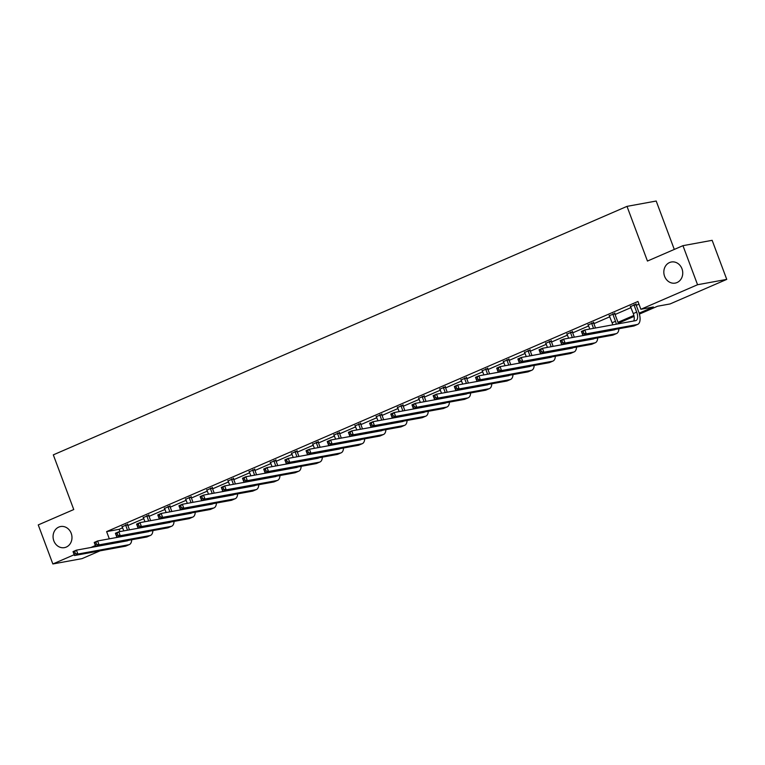 <?xml version="1.0" encoding="UTF-8"?>
<svg xmlns="http://www.w3.org/2000/svg" width="765" height="765" viewBox="0 0 765 765"><rect width="100%" height="100%" fill="white"/><g stroke="black" fill="none" stroke-linecap="round" stroke-linejoin="round"><path stroke-width="1.15" d="M71.212 533.329A10.72 9.419 79.6 0 1 64.451 547.635A10.72 9.419 79.6 0 1 53.837 540.855A10.72 9.419 79.6 0 1 60.598 526.54A10.72 9.419 79.6 0 1 71.212 533.329M681.978 268.792A10.72 9.419 79.6 0 1 675.218 283.098A10.72 9.419 79.6 0 1 664.594 276.318A10.72 9.419 79.6 0 1 671.354 262.003A10.72 9.419 79.6 0 1 681.978 268.792M674.29 249.428L656.198 201.032L627.004 206.368L53.311 454.859L73.756 509.538L38.25 524.914L52.852 563.968L74.195 554.73M627.004 206.368L647.448 261.056L682.954 245.67L712.148 240.325L726.75 279.388L670.064 303.944L657.556 306.23L639.397 314.09M121.176 541.677L120.067 542.156M99.986 550.857L82.046 558.632L52.852 563.968M682.954 245.67L697.556 284.733L726.75 279.388M148.84 515.247L143.409 517.551M191.202 496.896L185.78 499.201M233.574 478.546L228.142 480.85M275.935 460.195L270.504 462.5M318.297 441.845L312.866 444.159M360.669 423.494L355.237 425.809M403.031 405.144L397.599 407.458M445.393 386.794L439.961 389.108M487.754 368.443L482.332 370.757M530.126 350.093L524.694 352.407M572.488 331.752L567.056 334.056M614.85 313.401L609.428 315.706M639.129 313.162L653.377 306.995L640.869 309.28L637.953 301.467L106.622 531.608L119.13 529.313L122.668 527.783M127.87 525.526L143.849 518.613M149.051 516.356L165.03 509.433M170.241 507.176L186.211 500.262M191.422 498.005L207.392 491.082M212.603 488.825L228.572 481.912M233.784 479.655L249.763 472.732M254.965 470.475L270.944 463.561M276.146 461.305L292.125 454.381M297.336 452.134L313.306 445.211M318.517 442.954L334.487 436.04M339.698 433.784L355.668 426.86M360.879 424.604L376.858 417.69M382.06 415.433L398.039 408.51M403.241 406.253L419.22 399.34M424.432 397.083L440.401 390.16M445.613 387.903L461.582 380.989M466.793 378.732L482.763 371.809M487.974 369.552L503.944 362.639M509.155 360.382L525.134 353.459M530.336 351.212L546.315 344.288M551.517 342.031L567.496 335.118M572.708 332.861L588.677 325.938M593.889 323.681L609.858 316.767M615.07 314.511L631.039 307.587M636.25 305.331L638.957 304.164M636.04 304.221L630.609 306.536M593.669 322.572L588.237 324.886M551.307 340.922L545.875 343.236M508.945 359.273L503.513 361.587M466.574 377.623L461.152 379.928M424.212 395.974L418.78 398.278M381.85 414.324L376.418 416.629M339.478 432.674L334.056 434.979M297.116 451.015L291.685 453.329M254.755 469.366L249.323 471.68M212.383 487.716L206.961 490.03M170.021 506.067L164.59 508.381M127.659 524.417L122.228 526.731M90.882 547.501L95.376 545.55M106.622 531.608L109.319 538.828M640.869 309.28L697.556 284.733M634.061 316.404L618.216 323.27M124.571 536.035L125.479 535.643M145.752 526.865L146.67 526.463M166.933 517.685L167.851 517.293M188.114 508.515L189.032 508.113M209.294 499.335L210.212 498.943M230.475 490.164L231.393 489.763M251.656 480.984L252.574 480.592M272.847 471.814L273.755 471.412M294.028 462.634L294.946 462.242M315.209 453.463L316.127 453.071M336.39 444.293L337.308 443.891M357.571 435.113L358.489 434.721M378.752 425.942L379.67 425.541M399.942 416.762L400.85 416.37M421.123 407.592L422.041 407.19A8.377 3.93 -113.4 0 1 422.089 407.41M442.304 398.412L443.222 398.02M463.485 389.242L464.403 388.84M484.666 380.062L485.584 379.67M505.847 370.891L506.765 370.49M527.028 361.721L527.946 361.319M548.218 352.541L549.127 352.149M569.399 343.37L570.317 342.969M590.58 334.19L591.498 333.798M611.761 325.02L612.679 324.618M617.948 322.333L633.86 315.448M119.13 529.313L119.971 531.579M630.322 306.201L633.286 313.583A8.377 3.93 -113.4 0 1 633.697 321.004M634.07 305.149L636.681 312.11A8.377 3.93 -113.4 0 1 636.059 320.516A8.377 3.93 -113.4 0 1 635.658 320.64L584.804 329.954L586.267 333.856L637.111 324.551A12.565 5.891 66.6 0 0 637.723 324.36A12.565 5.891 66.6 0 0 638.651 311.747L636.05 304.786L634.07 305.149L634.061 304.585M636.031 303.839L636.05 304.786M583.781 333.31L586.267 333.856L582.873 335.328L581.41 331.417L584.804 329.954L581.84 332.335L582.423 333.903L583.781 333.31L583.198 331.752M582.423 333.903L582.873 335.328L633.716 326.024A12.565 5.891 66.6 0 0 634.328 325.833L637.723 324.36M581.41 331.417L581.84 332.335M609.141 315.381L612.105 322.753A8.377 3.93 -113.4 0 1 612.727 324.838M614.85 313.019L614.869 313.966L612.889 314.319L615.5 321.281A8.377 3.93 -113.4 0 1 616.294 324.188M612.889 314.319L612.88 313.755M618.359 323.805A12.565 5.891 66.6 0 0 617.47 320.927L614.869 313.966M615.376 329.38A8.377 3.93 -113.4 0 1 614.878 329.696A8.377 3.93 -113.4 0 1 614.467 329.82L563.623 339.125L565.086 343.036L615.93 333.722A12.565 5.891 66.6 0 0 616.542 333.54A12.565 5.891 66.6 0 0 618.895 328.73M562.6 342.491L565.086 343.036L561.692 344.499L560.229 340.597L563.623 339.125L560.659 341.515L561.242 343.074L562.6 342.491L562.017 340.922M561.242 343.074L561.692 344.499L612.535 335.194A12.565 5.891 66.6 0 0 613.148 335.013L616.542 333.54M560.229 340.597L560.659 341.515M587.96 324.551L589.834 329.026M593.659 322.189L593.678 323.136L591.708 323.499L593.525 328.357M591.708 323.499L591.699 322.935M595.495 327.994L593.678 323.136M594.195 338.551A8.377 3.93 -113.4 0 1 593.697 338.866A8.377 3.93 -113.4 0 1 593.286 338.991L542.442 348.305L543.905 352.206L594.749 342.902A12.565 5.891 66.6 0 0 595.361 342.71A12.565 5.891 66.6 0 0 597.714 337.91M541.419 351.661L543.905 352.206L540.511 353.679L539.048 349.768L542.442 348.305L539.478 350.686L540.061 352.254L541.419 351.661L540.836 350.102M540.061 352.254L540.511 353.679L591.355 344.365A12.565 5.891 66.6 0 0 591.967 344.183L595.361 342.71M539.048 349.768L539.478 350.686M566.779 333.731L568.653 338.207M572.478 331.369L572.497 332.316L570.527 332.67L572.344 337.528M570.527 332.67L570.518 332.106M574.314 337.164L572.497 332.316M573.014 347.731A8.377 3.93 -113.4 0 1 572.516 348.046A8.377 3.93 -113.4 0 1 572.105 348.171L521.261 357.475L522.715 361.376L573.568 352.072A12.565 5.891 66.6 0 0 574.18 351.89A12.565 5.891 66.6 0 0 576.533 347.08M520.238 360.841L522.715 361.376L519.32 362.849L517.867 358.948L521.261 357.475L518.297 359.866L518.88 361.424L520.238 360.841L519.655 359.273M518.88 361.424L519.32 362.849L570.174 353.545A12.565 5.891 66.6 0 0 570.786 353.363L574.18 351.89M517.867 358.948L518.297 359.866M545.598 342.902L547.472 347.377M551.297 340.54L551.316 341.486L549.346 341.85L551.163 346.708M549.346 341.85L549.337 341.286M553.133 346.344L551.316 341.486M551.833 356.901A8.377 3.93 -113.4 0 1 551.336 357.217A8.377 3.93 -113.4 0 1 550.924 357.341L500.081 366.645L501.534 370.556L552.387 361.252A12.565 5.891 66.6 0 0 552.999 361.061A12.565 5.891 66.6 0 0 555.352 356.261M499.057 370.011L501.534 370.556L498.139 372.029L496.686 368.118L500.081 366.645L497.116 369.036L497.699 370.604L499.057 370.011L498.474 368.453M497.699 370.604L498.139 372.029L548.993 362.715A12.565 5.891 66.6 0 0 549.605 362.534L552.999 361.061M496.686 368.118L497.116 369.036M524.417 352.082L526.291 356.557M530.116 349.72L530.135 350.666L528.166 351.02L529.982 355.878M528.166 351.02L528.156 350.456M531.952 355.515L530.135 350.666M530.652 366.072A8.377 3.93 -113.4 0 1 530.155 366.397A8.377 3.93 -113.4 0 1 529.743 366.521L478.89 375.825L480.353 379.727L531.197 370.423A12.565 5.891 66.6 0 0 531.818 370.241A12.565 5.891 66.6 0 0 534.171 365.431M477.867 379.191L480.353 379.727L476.958 381.2L475.495 377.298L478.89 375.825L475.926 378.216L476.509 379.775L477.867 379.191L477.284 377.623M476.509 379.775L476.958 381.2L527.802 371.895A12.565 5.891 66.6 0 0 528.424 371.704L531.818 370.241M475.495 377.298L475.926 378.216M503.227 361.252L505.101 365.727M508.935 358.89L508.955 359.837L506.985 360.2L508.792 365.058M506.985 360.2L506.966 359.636M510.771 364.695L508.955 359.837M509.471 375.252A8.377 3.93 -113.4 0 1 508.964 375.567A8.377 3.93 -113.4 0 1 508.562 375.692L457.709 384.996L459.172 388.907L510.016 379.603A12.565 5.891 66.6 0 0 510.638 379.411A12.565 5.891 66.6 0 0 512.99 374.611M456.686 388.362L459.172 388.907L455.777 390.38L454.314 386.468L457.709 384.996L454.745 387.386L455.328 388.955L456.686 388.362L456.103 386.803M455.328 388.955L455.777 390.38L506.621 381.066A12.565 5.891 66.6 0 0 507.243 380.884L510.638 379.411M454.314 386.468L454.745 387.386M482.046 370.423L483.92 374.907M487.754 368.07L487.774 369.007L485.794 369.371L487.611 374.228M485.794 369.371L485.785 368.807M489.59 373.865L487.774 369.007M488.29 384.422A8.377 3.93 -113.4 0 1 487.783 384.747A8.377 3.93 -113.4 0 1 487.372 384.872L436.528 394.176L437.991 398.077L488.835 388.773A12.565 5.891 66.6 0 0 489.447 388.591A12.565 5.891 66.6 0 0 491.799 383.781M435.505 397.532L437.991 398.077L434.597 399.55L433.133 395.648L436.528 394.176L433.564 396.566L434.147 398.125L435.505 397.532L434.922 395.974M434.147 398.125L434.597 399.55L485.44 390.246A12.565 5.891 66.6 0 0 486.052 390.054L489.447 388.591M433.133 395.648L433.564 396.566M460.865 379.603L462.739 384.078M466.574 377.241L466.583 378.187L464.613 378.551L466.43 383.399M464.613 378.551L464.604 377.986M468.4 383.045L466.583 378.187M467.099 393.602A8.377 3.93 -113.4 0 1 466.602 393.918A8.377 3.93 -113.4 0 1 466.191 394.042L415.347 403.346L416.81 407.257L467.654 397.943A12.565 5.891 66.6 0 0 468.266 397.762A12.565 5.891 66.6 0 0 470.618 392.952M414.324 406.712L416.81 407.257L413.416 408.72L411.953 404.819L415.347 403.346L412.383 405.737L412.966 407.296L414.324 406.712L413.741 405.154M412.966 407.296L413.416 408.72L464.259 399.416A12.565 5.891 66.6 0 0 464.871 399.234L468.266 397.762M411.953 404.819L412.383 405.737M439.684 388.773L441.558 393.258M445.383 386.421L445.402 387.358L443.432 387.721L445.249 392.579M443.432 387.721L443.423 387.157M447.219 392.216L445.402 387.358M445.918 402.772A8.377 3.93 -113.4 0 1 445.421 403.098A8.377 3.93 -113.4 0 1 445.01 403.212L394.166 412.526L395.62 416.428L446.473 407.123A12.565 5.891 66.6 0 0 447.085 406.932A12.565 5.891 66.6 0 0 449.438 402.132M393.143 415.883L395.62 416.428L392.225 417.9L390.772 413.989L394.166 412.526L391.202 414.917L391.785 416.476L393.143 415.883L392.56 414.324M391.785 416.476L392.225 417.9L443.078 408.596A12.565 5.891 66.6 0 0 443.69 408.405L447.085 406.932M390.772 413.989L391.202 414.917M418.503 397.953L420.377 402.428M424.202 395.591L424.221 396.538L422.251 396.901L424.068 401.749M422.251 396.901L422.242 396.327M426.038 401.396L424.221 396.538M424.738 411.953A8.377 3.93 -113.4 0 1 424.24 412.268A8.377 3.93 -113.4 0 1 423.829 412.392L372.985 421.697L374.439 425.608L425.292 416.294A12.565 5.891 66.6 0 0 425.904 416.112A12.565 5.891 66.6 0 0 428.257 411.302M371.962 425.063L374.439 425.608L371.044 427.071L369.591 423.169L372.985 421.697L370.021 424.087L370.604 425.646L371.962 425.063L371.379 423.494M370.604 425.646L371.044 427.071L421.898 417.767A12.565 5.891 66.6 0 0 422.51 417.585L425.904 416.112M369.591 423.169L370.021 424.087M397.322 407.123L399.196 411.599M403.021 404.762L403.04 405.708L401.07 406.072L402.887 410.929M401.07 406.072L401.061 405.507M404.857 410.566L403.04 405.708M403.557 421.123A8.377 3.93 -113.4 0 1 403.059 421.439A8.377 3.93 -113.4 0 1 402.648 421.563L351.795 430.877L353.258 434.778L404.111 425.474A12.565 5.891 66.6 0 0 404.723 425.283A12.565 5.891 66.6 0 0 407.076 420.482M350.781 434.233L353.258 434.778L349.863 436.251L348.4 432.34L351.795 430.877L348.83 433.258L349.423 434.826L350.781 434.233L350.188 432.674M349.423 434.826L349.863 436.251L400.717 426.947A12.565 5.891 66.6 0 0 401.329 426.755L404.723 425.283M348.4 432.34L348.83 433.258M376.131 416.303L378.006 420.779M381.84 413.942L381.859 414.888L379.889 415.242L381.697 420.1M379.889 415.242L379.87 414.678M383.676 419.746L381.859 414.888M382.376 430.303A8.377 3.93 -113.4 0 1 381.869 430.619A8.377 3.93 -113.4 0 1 381.467 430.743L330.614 440.047L332.077 443.958L382.921 434.644A12.565 5.891 66.6 0 0 383.542 434.463A12.565 5.891 66.6 0 0 385.895 429.653M329.591 443.413L332.077 443.958L328.682 445.421L327.219 441.52L330.614 440.047L327.649 442.438L328.233 443.996L329.591 443.413L329.007 441.845M328.233 443.996L328.682 445.421L379.526 436.117A12.565 5.891 66.6 0 0 380.148 435.935L383.542 434.463M327.219 441.52L327.649 442.438M354.95 425.474L356.825 429.949M360.659 423.112L360.678 424.059L358.699 424.422L360.516 429.28M358.699 424.422L358.689 423.858M362.495 428.916L360.678 424.059M361.195 439.473A8.377 3.93 -113.4 0 1 360.688 439.789A8.377 3.93 -113.4 0 1 360.286 439.913L309.433 449.227L310.896 453.129L361.74 443.824A12.565 5.891 66.6 0 0 362.352 443.633A12.565 5.891 66.6 0 0 364.704 438.833M308.41 452.584L310.896 453.129L307.501 454.601L306.038 450.69L309.433 449.227L306.469 451.608L307.052 453.176L308.41 452.584L307.826 451.025M307.052 453.176L307.501 454.601L358.345 445.287A12.565 5.891 66.6 0 0 358.957 445.106L362.352 443.633M306.038 450.69L306.469 451.608M333.77 434.654L335.644 439.129M339.478 432.292L339.497 433.239L337.518 433.592L339.335 438.45M337.518 433.592L337.508 433.028M341.305 438.087L339.497 433.239M340.004 448.644A8.377 3.93 -113.4 0 1 339.507 448.969A8.377 3.93 -113.4 0 1 339.096 449.093L288.252 458.398L289.715 462.299L340.559 452.995A12.565 5.891 66.6 0 0 341.171 452.813A12.565 5.891 66.6 0 0 343.523 448.003M287.229 461.764L289.715 462.299L286.32 463.772L284.857 459.87L288.252 458.398L285.288 460.788L285.871 462.347L287.229 461.764L286.646 460.195M285.871 462.347L286.32 463.772L337.164 454.467A12.565 5.891 66.6 0 0 337.776 454.286L341.171 452.813M284.857 459.87L285.288 460.788M312.589 443.824L314.463 448.3M318.288 441.462L318.307 442.409L316.337 442.772L318.154 447.63M316.337 442.772L316.328 442.208M320.124 447.267L318.307 442.409M318.823 457.824A8.377 3.93 -113.4 0 1 318.326 458.139A8.377 3.93 -113.4 0 1 317.915 458.264L267.071 467.568L268.525 471.479L319.378 462.175A12.565 5.891 66.6 0 0 319.99 461.984A12.565 5.891 66.6 0 0 322.342 457.183M266.048 470.934L268.525 471.479L265.139 472.952L263.676 469.041L267.071 467.568L264.107 469.959L264.69 471.527L266.048 470.934L265.465 469.375M264.69 471.527L265.139 472.952L315.983 463.638A12.565 5.891 66.6 0 0 316.595 463.456L319.99 461.984M263.676 469.041L264.107 469.959M291.408 453.004L293.282 457.48M297.107 450.642L297.126 451.58L295.156 451.943L296.973 456.801M295.156 451.943L295.147 451.379M298.943 456.437L297.126 451.58M297.642 466.994A8.377 3.93 -113.4 0 1 297.145 467.319A8.377 3.93 -113.4 0 1 296.734 467.444L245.89 476.748L247.344 480.649L298.197 471.345A12.565 5.891 66.6 0 0 298.809 471.164A12.565 5.891 66.6 0 0 301.161 466.354M244.867 480.114L247.344 480.649L243.949 482.122L242.495 478.221L245.89 476.748L242.926 479.139L243.509 480.697L244.867 480.114L244.284 478.546M243.509 480.697L243.949 482.122L294.802 472.818A12.565 5.891 66.6 0 0 295.414 472.627L298.809 471.164M242.495 478.221L242.926 479.139M270.227 462.175L272.101 466.65M275.926 459.813L275.945 460.76L273.975 461.123L275.792 465.981M273.975 461.123L273.966 460.559M277.762 465.617L275.945 460.76M276.461 476.174A8.377 3.93 -113.4 0 1 275.964 476.49A8.377 3.93 -113.4 0 1 275.553 476.614L224.7 485.918L226.163 489.83L277.016 480.525A12.565 5.891 66.6 0 0 277.628 480.334A12.565 5.891 66.6 0 0 279.98 475.534M223.686 489.284L226.163 489.83L222.768 491.302L221.305 487.391L224.7 485.918L221.745 488.309L222.328 489.877L223.686 489.284L223.103 487.726M222.328 489.877L222.768 491.302L273.621 481.988A12.565 5.891 66.6 0 0 274.233 481.807L277.628 480.334M221.305 487.391L221.745 488.309M249.046 471.345L250.91 475.83M254.745 468.993L254.764 469.93L252.794 470.293L254.611 475.151M252.794 470.293L252.785 469.729M256.581 474.788L254.764 469.93M255.28 485.345A8.377 3.93 -113.4 0 1 254.783 485.67A8.377 3.93 -113.4 0 1 254.372 485.794L203.519 495.098L204.982 499L255.826 489.696A12.565 5.891 66.6 0 0 256.447 489.514A12.565 5.891 66.6 0 0 258.8 484.704M202.495 498.455L204.982 499L201.587 500.473L200.124 496.571L203.519 495.098L200.554 497.489L201.138 499.048L202.495 498.455L201.912 496.896M201.138 499.048L201.587 500.473L252.431 491.168A12.565 5.891 66.6 0 0 253.052 490.977L256.447 489.514M200.124 496.571L200.554 497.489M227.855 480.525L229.73 485M233.564 478.163L233.583 479.11L231.613 479.473L233.421 484.322M231.613 479.473L231.594 478.909M235.4 483.968L233.583 479.11M234.1 494.525A8.377 3.93 -113.4 0 1 233.593 494.84A8.377 3.93 -113.4 0 1 233.191 494.965L182.338 504.269L183.801 508.18L234.645 498.866A12.565 5.891 66.6 0 0 235.257 498.684A12.565 5.891 66.6 0 0 237.619 493.874M181.315 507.635L183.801 508.18L180.406 509.643L178.943 505.742L182.338 504.269L179.373 506.66L179.957 508.218L181.315 507.635L180.731 506.076M179.957 508.218L180.406 509.643L231.25 500.339A12.565 5.891 66.6 0 0 231.862 500.157L235.257 498.684M178.943 505.742L179.373 506.66M206.674 489.696L208.549 494.18M212.383 487.334L212.402 488.28L210.423 488.644L212.24 493.502M210.423 488.644L210.413 488.08M214.21 493.138L212.402 488.28M212.919 503.695A8.377 3.93 -113.4 0 1 212.412 504.011A8.377 3.93 -113.4 0 1 212.001 504.135L161.157 513.449L162.62 517.35L213.464 508.046A12.565 5.891 66.6 0 0 214.076 507.855A12.565 5.891 66.6 0 0 216.428 503.054M160.134 516.805L162.62 517.35L159.225 518.823L157.762 514.912L161.157 513.449L158.192 515.83L158.776 517.398L160.134 516.805L159.55 515.247M158.776 517.398L159.225 518.823L210.069 509.519A12.565 5.891 66.6 0 0 210.681 509.327L214.076 507.855M157.762 514.912L158.192 515.83M185.493 498.876L187.368 503.351M191.202 496.514L191.212 497.46L189.242 497.824L191.059 502.672M189.242 497.824L189.232 497.25M193.029 502.318L191.212 497.46M191.728 512.875A8.377 3.93 -113.4 0 1 191.231 513.191A8.377 3.93 -113.4 0 1 190.82 513.315L139.976 522.619L141.439 526.53L192.283 517.216A12.565 5.891 66.6 0 0 192.895 517.035A12.565 5.891 66.6 0 0 195.247 512.225M138.953 525.985L141.439 526.53L138.044 527.993L136.581 524.092L139.976 522.619L137.012 525.01L137.595 526.569L138.953 525.985L138.369 524.417M137.595 526.569L138.044 527.993L188.888 518.689A12.565 5.891 66.6 0 0 189.5 518.507L192.895 517.035M136.581 524.092L137.012 525.01M164.312 508.046L166.187 512.521M170.012 505.684L170.031 506.631L168.061 506.994L169.878 511.852M168.061 506.994L168.051 506.43M171.848 511.489L170.031 506.631M170.547 522.046A8.377 3.93 -113.4 0 1 170.05 522.361A8.377 3.93 -113.4 0 1 169.639 522.485L118.795 531.799L120.248 535.701L171.102 526.397A12.565 5.891 66.6 0 0 171.714 526.205A12.565 5.891 66.6 0 0 174.066 521.405M117.772 535.156L120.248 535.701L116.854 537.173L115.4 533.262L118.795 531.799L115.831 534.18L116.414 535.749L117.772 535.156L117.188 533.597M116.414 535.749L116.854 537.173L167.707 527.869A12.565 5.891 66.6 0 0 168.319 527.678L171.714 526.205M115.4 533.262L115.831 534.18M143.132 517.226L145.006 521.701M148.831 514.864L148.85 515.811L146.88 516.165L148.697 521.022M146.88 516.165L146.87 515.6M150.667 520.659L148.85 515.811M149.366 531.226A8.377 3.93 -113.4 0 1 148.869 531.541A8.377 3.93 -113.4 0 1 148.458 531.665L97.614 540.97L99.067 544.871L149.921 535.567A12.565 5.891 66.6 0 0 150.533 535.385A12.565 5.891 66.6 0 0 152.885 530.575M96.591 544.336L99.067 544.871L95.673 546.344L94.219 542.442L97.614 540.97L94.65 543.36L95.233 544.919L96.591 544.336L96.008 542.768M95.233 544.919L95.673 546.344L146.526 537.04A12.565 5.891 66.6 0 0 147.138 536.858L150.533 535.385M94.219 542.442L94.65 543.36M121.951 526.397L123.825 530.872M127.65 524.035L127.669 524.981L125.699 525.345L127.516 530.202M125.699 525.345L125.69 524.78M129.486 529.839L127.669 524.981M128.185 540.396A8.377 3.93 -113.4 0 1 127.688 540.712A8.377 3.93 -113.4 0 1 127.277 540.836L76.424 550.15L77.887 554.051L128.74 544.747A12.565 5.891 66.6 0 0 129.352 544.556A12.565 5.891 66.6 0 0 131.704 539.755M75.41 553.506L77.887 554.051L74.492 555.524L73.029 551.613L76.424 550.15L73.459 552.531L74.052 554.099L75.41 553.506L74.817 551.948M74.052 554.099L74.492 555.524L125.345 546.21A12.565 5.891 66.6 0 0 125.957 546.028L129.352 544.556M73.029 551.613L73.459 552.531M636.681 312.11L633.286 313.583M637.111 324.551L633.716 326.024M615.5 321.281L612.105 322.753M615.93 333.722L612.535 335.194M594.749 342.902L591.355 344.365M573.568 352.072L570.174 353.545M552.387 361.252L548.993 362.715M531.197 370.423L527.802 371.895M510.016 379.603L506.621 381.066M488.835 388.773L485.44 390.246M467.654 397.943L464.259 399.416M446.473 407.123L443.078 408.596M425.292 416.294L421.898 417.767M404.111 425.474L400.717 426.947M382.921 434.644L379.526 436.117M361.74 443.824L358.345 445.287M340.559 452.995L337.164 454.467M319.378 462.175L315.983 463.638M298.197 471.345L294.802 472.818M277.016 480.525L273.621 481.988M255.826 489.696L252.431 491.168M234.645 498.866L231.25 500.339M213.464 508.046L210.069 509.519M192.283 517.216L188.888 518.689M171.102 526.397L167.707 527.869M149.921 535.567L146.526 537.04M128.74 544.747L125.345 546.21"/></g></svg>
